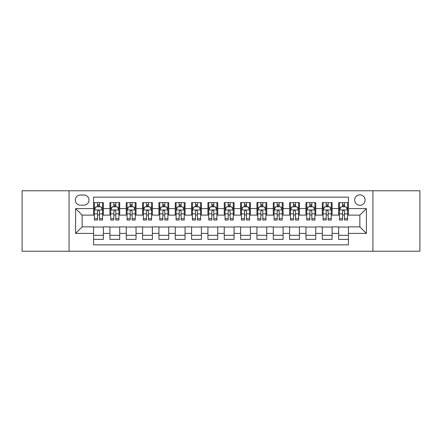 <?xml version="1.0" encoding="UTF-8"?>
<svg xmlns="http://www.w3.org/2000/svg" width="442" height="442" viewBox="0 0 442 442"><rect width="100%" height="100%" fill="white"/><g stroke="black" fill="none" stroke-linecap="round" stroke-linejoin="round"><path stroke-width="0.66" d="M359.86 194.861A5.227 5.227 0 0 0 354.633 200.088A5.227 5.227 0 0 0 359.86 205.315A5.227 5.227 0 0 0 365.092 200.088A5.227 5.227 0 0 0 359.86 194.861M372.932 251.222L419.9 251.222L419.9 190.778L372.932 190.778L372.932 251.222L69.068 251.222L69.068 190.778L22.1 190.778L22.1 251.222L69.068 251.222M348.429 202.624L338.627 202.624L338.627 208.585L332.091 208.585L332.091 215.121L338.627 215.121L338.627 208.585M332.091 208.585L332.091 202.624L322.29 202.624L322.29 208.585L315.754 208.585L315.754 215.121L322.29 215.121L322.29 208.585M315.754 208.585L315.754 202.624L305.952 202.624L305.952 208.585L299.416 208.585L299.416 215.121L305.952 215.121L305.952 208.585M299.416 208.585L299.416 202.624L289.615 202.624L289.615 208.585L283.079 208.585L283.079 215.121L289.615 215.121L289.615 208.585M283.079 208.585L283.079 202.624L273.278 202.624L273.278 208.585L266.741 208.585L266.741 215.121L273.278 215.121L273.278 208.585M266.741 208.585L266.741 202.624L256.94 202.624L256.94 208.585L250.404 208.585L250.404 215.121L256.94 215.121L256.94 208.585M250.404 208.585L250.404 202.624L240.603 202.624L240.603 208.585L234.072 208.585L234.072 215.121L240.603 215.121L240.603 208.585M234.072 208.585L234.072 202.624L224.265 202.624L224.265 208.585L217.735 208.585L217.735 215.121L224.265 215.121L224.265 208.585M217.735 208.585L217.735 202.624L207.928 202.624L207.928 208.585L201.397 208.585L201.397 215.121L207.928 215.121L207.928 208.585M201.397 208.585L201.397 202.624L191.596 202.624L191.596 208.585L185.06 208.585L185.06 215.121L191.596 215.121L191.596 208.585M185.06 208.585L185.06 202.624L175.259 202.624L175.259 208.585L168.722 208.585L168.722 215.121L175.259 215.121L175.259 208.585M168.722 208.585L168.722 202.624L158.921 202.624L158.921 208.585L152.385 208.585L152.385 215.121L158.921 215.121L158.921 208.585M152.385 208.585L152.385 202.624L142.584 202.624L142.584 208.585L136.048 208.585L136.048 215.121L142.584 215.121L142.584 208.585M136.048 208.585L136.048 202.624L126.246 202.624L126.246 208.585L119.71 208.585L119.71 215.121L126.246 215.121L126.246 208.585M119.71 208.585L119.71 202.624L109.909 202.624L109.909 215.121L103.373 215.121L103.373 202.624L93.571 202.624M93.571 239.376L103.373 239.376L103.373 226.879L109.909 226.879L109.909 239.376L119.71 239.376L119.71 226.879L126.246 226.879L126.246 233.415L119.71 233.415M126.246 233.415L126.246 239.376L136.048 239.376L136.048 226.879L142.584 226.879L142.584 233.415L136.048 233.415M142.584 233.415L142.584 239.376L152.385 239.376L152.385 226.879L158.921 226.879L158.921 233.415L152.385 233.415M158.921 233.415L158.921 239.376L168.722 239.376L168.722 226.879L175.259 226.879L175.259 233.415L168.722 233.415M175.259 233.415L175.259 239.376L185.06 239.376L185.06 226.879L191.596 226.879L191.596 233.415L185.06 233.415M191.596 233.415L191.596 239.376L201.397 239.376L201.397 226.879L207.928 226.879L207.928 233.415L201.397 233.415M207.928 233.415L207.928 239.376L217.735 239.376L217.735 226.879L224.265 226.879L224.265 233.415L217.735 233.415M224.265 233.415L224.265 239.376L234.072 239.376L234.072 226.879L240.603 226.879L240.603 233.415L234.072 233.415M240.603 233.415L240.603 239.376L250.404 239.376L250.404 226.879L256.94 226.879L256.94 233.415L250.404 233.415M256.94 233.415L256.94 239.376L266.741 239.376L266.741 226.879L273.278 226.879L273.278 233.415L266.741 233.415M273.278 233.415L273.278 239.376L283.079 239.376L283.079 226.879L289.615 226.879L289.615 233.415L283.079 233.415M289.615 233.415L289.615 239.376L299.416 239.376L299.416 226.879L305.952 226.879L305.952 233.415L299.416 233.415M305.952 233.415L305.952 239.376L315.754 239.376L315.754 226.879L322.29 226.879L322.29 233.415L315.754 233.415M322.29 233.415L322.29 239.376L332.091 239.376L332.091 226.879L338.627 226.879L338.627 233.415L332.091 233.415M80.339 205.154L83.936 205.154A5.066 5.066 0 0 0 88.997 200.088A5.066 5.066 0 0 0 83.936 195.027L80.339 195.027A5.066 5.066 0 0 0 75.278 200.088A5.066 5.066 0 0 0 80.339 205.154M372.932 190.778L69.068 190.778M348.429 208.585L348.429 197.149L93.571 197.149L93.571 215.121L82.14 215.121L82.14 226.879L93.571 226.879L93.571 244.851L348.429 244.851L348.429 226.879L359.86 226.879L359.86 215.121L348.429 215.121L348.429 208.585L366.396 208.585L366.396 233.415L348.429 233.415M93.571 233.415L75.604 233.415L75.604 208.585L93.571 208.585M338.627 233.415L338.627 239.376L348.429 239.376M93.571 206.707L94.389 206.707M97.494 206.707L99.456 206.707M102.561 206.707L103.373 206.707M93.571 214.956L94.389 214.956M97.494 214.956L99.456 214.956M102.561 214.956L103.373 214.956M93.571 227.044L103.373 227.044M93.571 235.293L103.373 235.293M109.909 214.956L110.727 214.956M113.832 214.956L115.793 214.956M118.898 214.956L119.71 214.956M109.909 206.707L110.727 206.707M113.832 206.707L115.793 206.707M118.898 206.707L119.71 206.707M109.909 227.044L119.71 227.044M109.909 235.293L119.71 235.293M126.246 227.044L136.048 227.044M126.246 235.293L136.048 235.293M126.246 206.707L127.064 206.707M130.169 206.707L132.13 206.707M135.23 206.707L136.048 206.707M126.246 214.956L127.064 214.956M130.169 214.956L132.13 214.956M135.23 214.956L136.048 214.956M142.584 227.044L152.385 227.044M142.584 235.293L152.385 235.293M142.584 206.707L143.401 206.707M146.506 206.707L148.462 206.707M151.567 206.707L152.385 206.707M142.584 214.956L143.401 214.956M146.506 214.956L148.462 214.956M151.567 214.956L152.385 214.956M158.921 227.044L168.722 227.044M158.921 235.293L168.722 235.293M158.921 206.707L159.739 206.707M162.844 206.707L164.8 206.707M167.905 206.707L168.722 206.707M158.921 214.956L159.739 214.956M162.844 214.956L164.8 214.956M167.905 214.956L168.722 214.956M175.259 227.044L185.06 227.044M175.259 235.293L185.06 235.293M175.259 206.707L176.076 206.707M179.176 206.707L181.137 206.707M184.242 206.707L185.06 206.707M175.259 214.956L176.076 214.956M179.176 214.956L181.137 214.956M184.242 214.956L185.06 214.956M191.596 227.044L201.397 227.044M191.596 235.293L201.397 235.293M191.596 206.707L192.408 206.707M195.513 206.707L197.475 206.707M200.58 206.707L201.397 206.707M191.596 214.956L192.408 214.956M195.513 214.956L197.475 214.956M200.58 214.956L201.397 214.956M207.928 227.044L217.735 227.044M207.928 235.293L217.735 235.293M207.928 206.707L208.746 206.707M211.851 206.707L213.812 206.707M216.917 206.707L217.735 206.707M207.928 214.956L208.746 214.956M211.851 214.956L213.812 214.956M216.917 214.956L217.735 214.956M224.265 227.044L234.072 227.044M224.265 235.293L234.072 235.293M224.265 206.707L225.083 206.707M228.188 206.707L230.149 206.707M233.254 206.707L234.072 206.707M224.265 214.956L225.083 214.956M228.188 214.956L230.149 214.956M233.254 214.956L234.072 214.956M240.603 227.044L250.404 227.044M240.603 235.293L250.404 235.293M240.603 206.707L241.42 206.707M244.525 206.707L246.487 206.707M249.592 206.707L250.404 206.707M240.603 214.956L241.42 214.956M244.525 214.956L246.487 214.956M249.592 214.956L250.404 214.956M256.94 227.044L266.741 227.044M256.94 235.293L266.741 235.293M256.94 206.707L257.758 206.707M260.863 206.707L262.824 206.707M265.924 206.707L266.741 206.707M256.94 214.956L257.758 214.956M260.863 214.956L262.824 214.956M265.924 214.956L266.741 214.956M273.278 227.044L283.079 227.044M273.278 235.293L283.079 235.293M273.278 206.707L274.095 206.707M277.2 206.707L279.156 206.707M282.261 206.707L283.079 206.707M273.278 214.956L274.095 214.956M277.2 214.956L279.156 214.956M282.261 214.956L283.079 214.956M289.615 227.044L299.416 227.044M289.615 235.293L299.416 235.293M289.615 206.707L290.433 206.707M293.538 206.707L295.494 206.707M298.599 206.707L299.416 206.707M289.615 214.956L290.433 214.956M293.538 214.956L295.494 214.956M298.599 214.956L299.416 214.956M305.952 227.044L315.754 227.044M305.952 235.293L315.754 235.293M305.952 206.707L306.77 206.707M309.87 206.707L311.831 206.707M314.936 206.707L315.754 206.707M305.952 214.956L306.77 214.956M309.87 214.956L311.831 214.956M314.936 214.956L315.754 214.956M322.29 227.044L332.091 227.044M322.29 235.293L332.091 235.293M322.29 206.707L323.102 206.707M326.207 206.707L328.168 206.707M331.273 206.707L332.091 206.707M322.29 214.956L323.102 214.956M326.207 214.956L328.168 214.956M331.273 214.956L332.091 214.956M338.627 227.044L348.429 227.044M338.627 235.293L348.429 235.293M338.627 206.707L339.439 206.707M342.544 206.707L344.506 206.707M347.611 206.707L348.429 206.707M338.627 214.956L339.439 214.956M342.544 214.956L344.506 214.956M347.611 214.956L348.429 214.956M82.14 215.121L75.604 208.585M82.14 226.879L75.604 233.415M366.396 208.585L359.86 215.121M366.396 233.415L359.86 226.879M99.456 204.745L97.494 204.745M102.561 218.691L99.456 218.691L99.456 220.022L102.561 220.022L102.561 210.055L100.925 206.79L96.025 206.79L94.389 210.055L94.389 220.022L97.494 220.022L97.494 218.691L94.389 218.691M94.389 210.055L94.389 202.624M102.561 210.055L102.561 202.624M97.494 206.79L97.494 202.624M99.456 202.624L99.456 206.79M99.456 218.691L99.456 211.282C98.804 210.022 98.146 210.022 97.494 211.282L97.494 218.691M115.793 204.745L113.832 204.745M118.898 218.691L115.793 218.691L115.793 220.022L118.898 220.022L118.898 210.055L117.263 206.79L112.362 206.79L110.727 210.055L110.727 220.022L113.832 220.022L113.832 218.691L110.727 218.691M110.727 210.055L110.727 202.624M118.898 210.055L118.898 202.624M113.832 206.79L113.832 202.624M115.793 202.624L115.793 206.79M115.793 218.691L115.793 211.282C115.141 210.022 114.484 210.022 113.832 211.282L113.832 218.691M132.13 204.745L130.169 204.745M135.23 218.691L132.13 218.691L132.13 220.022L135.23 220.022L135.23 210.055L133.6 206.79L128.699 206.79L127.064 210.055L127.064 220.022L130.169 220.022L130.169 218.691L127.064 218.691M127.064 210.055L127.064 202.624M135.23 210.055L135.23 202.624M130.169 206.79L130.169 202.624M132.13 202.624L132.13 206.79M132.13 218.691L132.13 211.282C131.473 210.022 130.821 210.022 130.169 211.282L130.169 218.691M148.462 204.745L146.506 204.745M151.567 218.691L148.462 218.691L148.462 220.022L151.567 220.022L151.567 210.055L149.937 206.79L145.037 206.79L143.401 210.055L143.401 220.022L146.506 220.022L146.506 218.691L143.401 218.691M143.401 210.055L143.401 202.624M151.567 210.055L151.567 202.624M146.506 206.79L146.506 202.624M148.462 202.624L148.462 206.79M148.462 218.691L148.462 211.282C147.81 210.022 147.158 210.022 146.506 211.282L146.506 218.691M164.8 204.745L162.844 204.745M167.905 218.691L164.8 218.691L164.8 220.022L167.905 220.022L167.905 210.055L166.269 206.79L161.369 206.79L159.739 210.055L159.739 220.022L162.844 220.022L162.844 218.691L159.739 218.691M159.739 210.055L159.739 202.624M167.905 210.055L167.905 202.624M162.844 206.79L162.844 202.624M164.8 202.624L164.8 206.79M164.8 218.691L164.8 211.282C164.148 210.022 163.496 210.022 162.844 211.282L162.844 218.691M181.137 204.745L179.176 204.745M184.242 218.691L181.137 218.691L181.137 220.022L184.242 220.022L184.242 210.055L182.607 206.79L177.706 206.79L176.076 210.055L176.076 220.022L179.176 220.022L179.176 218.691L176.076 218.691M176.076 210.055L176.076 202.624M184.242 210.055L184.242 202.624M179.176 206.79L179.176 202.624M181.137 202.624L181.137 206.79M181.137 218.691L181.137 211.282C180.485 210.022 179.833 210.022 179.176 211.282L179.176 218.691M197.475 204.745L195.513 204.745M200.58 218.691L197.475 218.691L197.475 220.022L200.58 220.022L200.58 210.055L198.944 206.79L194.044 206.79L192.408 210.055L192.408 220.022L195.513 220.022L195.513 218.691L192.408 218.691M192.408 210.055L192.408 202.624M200.58 210.055L200.58 202.624M195.513 206.79L195.513 202.624M197.475 202.624L197.475 206.79M197.475 218.691L197.475 211.282C196.823 210.022 196.171 210.022 195.513 211.282L195.513 218.691M213.812 204.745L211.851 204.745M216.917 218.691L213.812 218.691L213.812 220.022L216.917 220.022L216.917 210.055L215.282 206.79L210.381 206.79L208.746 210.055L208.746 220.022L211.851 220.022L211.851 218.691L208.746 218.691M208.746 210.055L208.746 202.624M216.917 210.055L216.917 202.624M211.851 206.79L211.851 202.624M213.812 202.624L213.812 206.79M213.812 218.691L213.812 211.282C213.16 210.022 212.508 210.022 211.851 211.282L211.851 218.691M230.149 204.745L228.188 204.745M233.254 218.691L230.149 218.691L230.149 220.022L233.254 220.022L233.254 210.055L231.619 206.79L226.718 206.79L225.083 210.055L225.083 220.022L228.188 220.022L228.188 218.691L225.083 218.691M225.083 210.055L225.083 202.624M233.254 210.055L233.254 202.624M228.188 206.79L228.188 202.624M230.149 202.624L230.149 206.79M230.149 218.691L230.149 211.282C229.497 210.022 228.84 210.022 228.188 211.282L228.188 218.691M246.487 204.745L244.525 204.745M249.592 218.691L246.487 218.691L246.487 220.022L249.592 220.022L249.592 210.055L247.956 206.79L243.056 206.79L241.42 210.055L241.42 220.022L244.525 220.022L244.525 218.691L241.42 218.691M241.42 210.055L241.42 202.624M249.592 210.055L249.592 202.624M244.525 206.79L244.525 202.624M246.487 202.624L246.487 206.79M246.487 218.691L246.487 211.282C245.835 210.022 245.177 210.022 244.525 211.282L244.525 218.691M262.824 204.745L260.863 204.745M265.924 218.691L262.824 218.691L262.824 220.022L265.924 220.022L265.924 210.055L264.294 206.79L259.393 206.79L257.758 210.055L257.758 220.022L260.863 220.022L260.863 218.691L257.758 218.691M257.758 210.055L257.758 202.624M265.924 210.055L265.924 202.624M260.863 206.79L260.863 202.624M262.824 202.624L262.824 206.79M262.824 218.691L262.824 211.282C262.167 210.022 261.515 210.022 260.863 211.282L260.863 218.691M279.156 204.745L277.2 204.745M282.261 218.691L279.156 218.691L279.156 220.022L282.261 220.022L282.261 210.055L280.631 206.79L275.731 206.79L274.095 210.055L274.095 220.022L277.2 220.022L277.2 218.691L274.095 218.691M274.095 210.055L274.095 202.624M282.261 210.055L282.261 202.624M277.2 206.79L277.2 202.624M279.156 202.624L279.156 206.79M279.156 218.691L279.156 211.282C278.504 210.022 277.852 210.022 277.2 211.282L277.2 218.691M295.494 204.745L293.538 204.745M298.599 218.691L295.494 218.691L295.494 220.022L298.599 220.022L298.599 210.055L296.963 206.79L292.063 206.79L290.433 210.055L290.433 220.022L293.538 220.022L293.538 218.691L290.433 218.691M290.433 210.055L290.433 202.624M298.599 210.055L298.599 202.624M293.538 206.79L293.538 202.624M295.494 202.624L295.494 206.79M295.494 218.691L295.494 211.282C294.842 210.022 294.19 210.022 293.538 211.282L293.538 218.691M311.831 204.745L309.87 204.745M314.936 218.691L311.831 218.691L311.831 220.022L314.936 220.022L314.936 210.055L313.301 206.79L308.4 206.79L306.77 210.055L306.77 220.022L309.87 220.022L309.87 218.691L306.77 218.691M306.77 210.055L306.77 202.624M314.936 210.055L314.936 202.624M309.87 206.79L309.87 202.624M311.831 202.624L311.831 206.79M311.831 218.691L311.831 211.282C311.179 210.022 310.527 210.022 309.87 211.282L309.87 218.691M328.168 204.745L326.207 204.745M331.273 218.691L328.168 218.691L328.168 220.022L331.273 220.022L331.273 210.055L329.638 206.79L324.737 206.79L323.102 210.055L323.102 220.022L326.207 220.022L326.207 218.691L323.102 218.691M323.102 210.055L323.102 202.624M331.273 210.055L331.273 202.624M326.207 206.79L326.207 202.624M328.168 202.624L328.168 206.79M328.168 218.691L328.168 211.282C327.516 210.022 326.865 210.022 326.207 211.282L326.207 218.691M344.506 204.745L342.544 204.745M347.611 218.691L344.506 218.691L344.506 220.022L347.611 220.022L347.611 210.055L345.976 206.79L341.075 206.79L339.439 210.055L339.439 220.022L342.544 220.022L342.544 218.691L339.439 218.691M339.439 210.055L339.439 202.624M347.611 210.055L347.611 202.624M342.544 206.79L342.544 202.624M344.506 202.624L344.506 206.79M344.506 218.691L344.506 211.282C343.854 210.022 343.202 210.022 342.544 211.282L342.544 218.691M109.909 233.415L103.373 233.415M109.909 208.585L103.373 208.585M102.516 209.972L94.433 209.972M94.389 207.685L95.577 207.685M101.373 207.685L102.561 207.685M97.494 213.84L94.389 213.84M102.561 213.84L99.456 213.84M99.456 205.784L97.494 205.784M118.854 209.972L110.765 209.972M110.727 207.685L111.909 207.685M117.71 207.685L118.898 207.685M113.832 213.84L110.727 213.84M118.898 213.84L115.793 213.84M115.793 205.784L113.832 205.784M135.191 209.972L127.103 209.972M127.064 207.685L128.246 207.685M134.048 207.685L135.23 207.685M130.169 213.84L127.064 213.84M135.23 213.84L132.13 213.84M132.13 205.784L130.169 205.784M151.529 209.972L143.44 209.972M143.401 207.685L144.584 207.685M150.385 207.685L151.567 207.685M146.506 213.84L143.401 213.84M151.567 213.84L148.462 213.84M148.462 205.784L146.506 205.784M167.866 209.972L159.777 209.972M159.739 207.685L160.921 207.685M166.722 207.685L167.905 207.685M162.844 213.84L159.739 213.84M167.905 213.84L164.8 213.84M164.8 205.784L162.844 205.784M184.203 209.972L176.115 209.972M176.076 207.685L177.259 207.685M183.06 207.685L184.242 207.685M179.176 213.84L176.076 213.84M184.242 213.84L181.137 213.84M181.137 205.784L179.176 205.784M200.541 209.972L192.452 209.972M192.408 207.685L193.596 207.685M199.397 207.685L200.58 207.685M195.513 213.84L192.408 213.84M200.58 213.84L197.475 213.84M197.475 205.784L195.513 205.784M216.873 209.972L208.79 209.972M208.746 207.685L209.933 207.685M215.729 207.685L216.917 207.685M211.851 213.84L208.746 213.84M216.917 213.84L213.812 213.84M213.812 205.784L211.851 205.784M233.21 209.972L225.127 209.972M225.083 207.685L226.271 207.685M232.067 207.685L233.254 207.685M228.188 213.84L225.083 213.84M233.254 213.84L230.149 213.84M230.149 205.784L228.188 205.784M249.548 209.972L241.459 209.972M241.42 207.685L242.603 207.685M248.404 207.685L249.592 207.685M244.525 213.84L241.42 213.84M249.592 213.84L246.487 213.84M246.487 205.784L244.525 205.784M265.885 209.972L257.796 209.972M257.758 207.685L258.94 207.685M264.741 207.685L265.924 207.685M260.863 213.84L257.758 213.84M265.924 213.84L262.824 213.84M262.824 205.784L260.863 205.784M282.223 209.972L274.134 209.972M274.095 207.685L275.278 207.685M281.079 207.685L282.261 207.685M277.2 213.84L274.095 213.84M282.261 213.84L279.156 213.84M279.156 205.784L277.2 205.784M298.56 209.972L290.471 209.972M290.433 207.685L291.615 207.685M297.416 207.685L298.599 207.685M293.538 213.84L290.433 213.84M298.599 213.84L295.494 213.84M295.494 205.784L293.538 205.784M314.897 209.972L306.809 209.972M306.77 207.685L307.952 207.685M313.754 207.685L314.936 207.685M309.87 213.84L306.77 213.84M314.936 213.84L311.831 213.84M311.831 205.784L309.87 205.784M331.235 209.972L323.146 209.972M323.102 207.685L324.29 207.685M330.091 207.685L331.273 207.685M326.207 213.84L323.102 213.84M331.273 213.84L328.168 213.84M328.168 205.784L326.207 205.784M347.567 209.972L339.484 209.972M339.439 207.685L340.627 207.685M346.423 207.685L347.611 207.685M342.544 213.84L339.439 213.84M347.611 213.84L344.506 213.84M344.506 205.784L342.544 205.784"/></g></svg>
